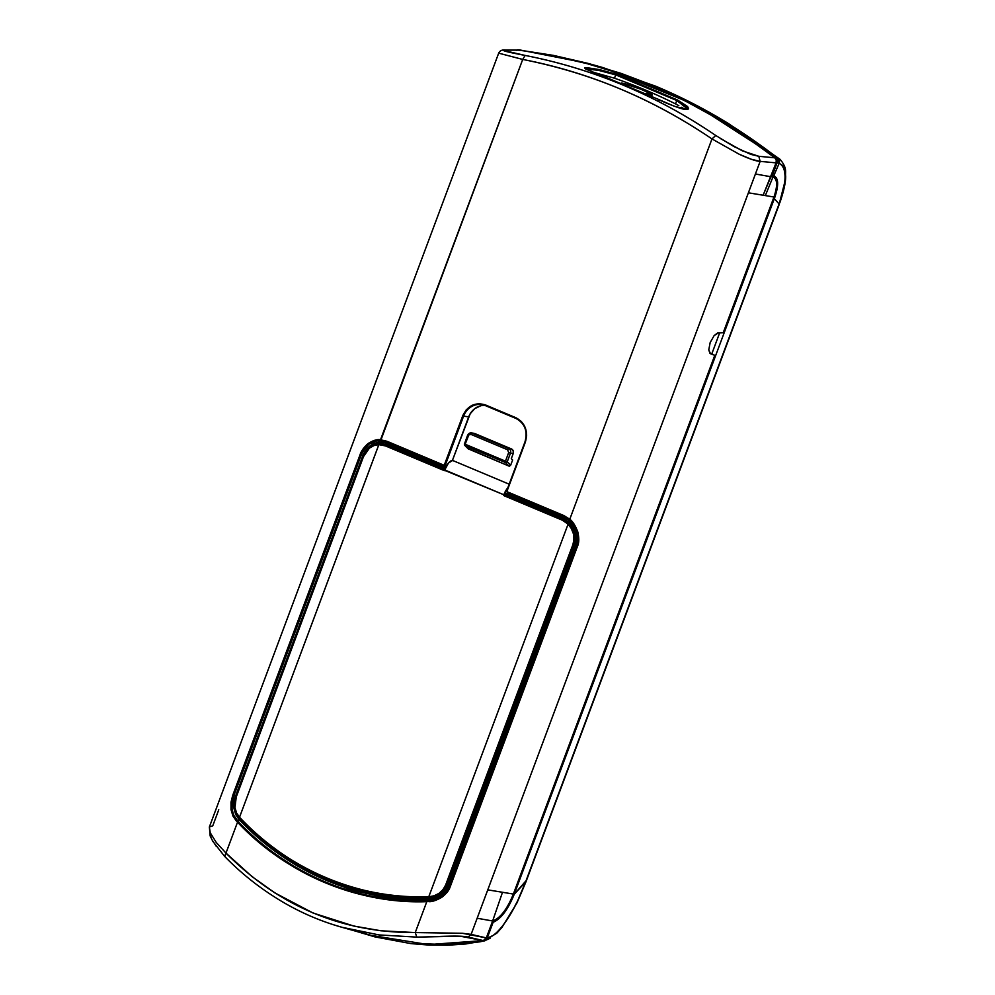 <?xml version="1.0" encoding="UTF-8"?>
<svg xmlns="http://www.w3.org/2000/svg" width="995" height="995" viewBox="0 0 995 995"><rect width="100%" height="100%" fill="white"/><g stroke="black" fill="none" stroke-linecap="round" stroke-linejoin="round"><path stroke-width="1.49" d="M623.268 83.816L624.524 83.767A3.594 3.296 -81.7 0 0 623.778 83.568A3.594 3.296 98.3 0 1 624.524 83.767L642.484 89.737C650.208 93.281 652.359 94.712 648.939 94.027A3.594 3.296 98.3 0 1 649.486 94.314M464.379 444.33L465.113 445.598L464.528 443.807L464.988 445.063L465.175 444.23L505.46 461.158L505.41 462.513L506.455 462.501L505.46 461.158L508.681 452.563L510.472 453.16L507.263 461.755A1.443 1.306 135.2 0 1 505.41 462.513L508.93 466.07L468.21 448.844M464.69 445.3L465.113 445.598A1.443 1.306 135.2 0 1 464.727 445.337L468.247 448.882M650.742 94.898L647.16 94.04L650.742 94.898M621.639 82.995L631.489 85.383L643.392 89.737L651.339 93.729L651.999 95.371M526.032 880.749L514.228 894.281L513.408 893.933L514.228 894.281C507.96 909.691 500.92 919.032 493.11 922.29L492.276 921.942L493.11 922.29C500.92 919.032 507.96 909.691 514.228 894.281L774.334 198.627L514.228 894.281L525.559 882.043L779.582 202.607L784.744 182.247C785.378 179.809 785.217 175.518 784.222 169.374L782.033 165.083L779.272 163.342L778.028 158.304L775.789 157.683L777.244 159.946L777.095 162.757L772.282 175.605L773.762 175.829L779.16 163.317L777.095 162.757L779.16 163.317A4.316 3.992 -74.4 0 0 777.916 158.28A4.316 3.992 105.6 0 1 779.16 163.317L773.762 175.829L776.486 177.844L777.63 182.632L777.07 189.411L774.334 198.627L779.073 203.975L526.032 880.749M427.054 900.985L426.793 901.669L428.994 900.935L428.745 901.619C431.668 901.98 435.959 900.574 441.643 897.415C446.245 893.933 449.093 890.376 450.2 886.744L449.603 886.421L450.2 886.744L449.603 886.421L450.2 886.744L577.461 546.367L576.864 546.044L577.461 546.367C579.115 542.884 579.214 537.984 577.734 531.691C575.247 525.36 572.598 521.206 569.774 519.253L569.625 519.863C577.237 527.039 579.65 535.758 576.864 546.044L449.603 886.421C445.399 895.425 438.534 900.264 428.994 900.935L427.054 900.985A293.264 268.327 98.3 0 1 395.04 899.766A293.264 268.327 98.3 0 1 238.278 821.696L237.531 822.181C285.938 874.033 358.013 904.293 426.793 901.669L427.054 900.985L395.512 899.816A293.264 268.327 98.3 0 1 238.278 821.696L233.601 815.042L232.034 808.923L232.158 802.343L233.825 795.801L361.085 455.424L360.19 455.125L232.929 795.502L233.825 795.801L361.085 455.436M397.552 900.002L350.75 889.978L306.199 870.824M480.685 405.798L474.739 408.659L470.2 413.758L452.414 460.436L468.682 416.905L463.608 416.109L468.682 416.905A17.997 16.467 -81.7 0 1 484.727 405.351M464.478 443.894L465.175 444.23L468.384 435.636L467.737 435.213A3.594 3.296 98.3 0 1 472.04 433.136L474.777 433.534L511.405 448.919L513.196 450.81L513.209 453.558A3.594 3.296 -81.7 0 0 511.405 448.919L508.681 448.521L511.405 448.919L474.777 433.534L472.04 433.136L508.681 448.521A3.594 3.296 98.3 0 1 510.472 453.16L508.681 452.563L505.46 461.158L507.263 461.755L505.783 461.282L506.455 462.501L507.263 461.755L510.472 453.16L513.209 453.558L511.306 458.645L512.624 459.976L510.671 465.187L509.44 466.157L510.671 465.187L507.263 461.755L510.671 465.187L512.624 459.976L511.306 458.645L513.209 453.558L510.472 453.16A3.594 3.296 -81.7 0 0 508.681 448.521L472.04 433.136L470.971 434.392L507.599 449.777L508.681 448.521L507.599 449.777L508.681 452.563L507.599 449.777L470.971 434.392L472.04 433.136A3.594 3.296 -81.7 0 0 467.737 435.213L470.971 434.392L468.794 434.939L465.175 444.23L464.391 443.807L468.645 449.143L465.113 445.598L505.41 462.513L465.113 445.598M385.413 442.514L391.483 443.907L446.009 466.804L391.483 443.907L387.316 443.646L445.399 468.036L387.316 443.646A21.256 19.452 -81.7 0 0 381.446 442.277A21.256 19.452 -81.7 0 0 380.401 442.253L373.996 443.509L369.642 446.121L362.988 456.207C366.11 448.073 371.769 443.77 379.953 443.26L380.401 442.253L379.953 443.26L380.401 442.253L379.953 443.26L374.518 444.118L369.543 446.842L365.613 451.121L362.802 456.021M234.982 807.617L236.225 797.02L234.957 802.181L234.994 807.704L236.561 812.927L239.534 817.231C251.822 830.29 265.18 841.882 279.632 852.018C294.371 862.366 309.942 870.986 326.348 877.876C342.753 884.766 359.668 889.791 377.093 892.963C394.169 896.06 411.408 897.316 428.795 896.719L433.957 895.836L438.982 893.386L443.036 889.605L445.648 884.978L572.909 544.601L573.978 539.389L573.418 533.793L571.304 528.507L568.083 524.166C573.555 530.198 575.16 537.001 572.909 544.601L573.941 544.924L574.588 533.531L570.632 525.136L569.202 523.445L568.083 524.166L428.795 896.719L429.231 897.851L435.337 896.582L439.74 894.231L446.68 885.301L445.648 884.978L446.68 885.301L574.277 544.974L447.016 885.351L444.019 890.115L439.74 894.231L434.566 896.868L429.231 897.851L434.815 896.893L439.914 894.343L444.143 890.413L447.016 885.351L573.941 544.924L572.909 544.601L445.648 884.978C442.34 892.254 436.718 896.172 428.795 896.719C359.991 899.915 287.592 869.506 239.534 817.231L378.821 444.678L385.426 445.897L444.342 470.647L448.496 463.023L452.625 460.449L509.166 484.192L452.625 460.449A10.796 4.241 112.8 0 0 444.628 469.901L503.843 494.776A10.796 4.241 -67.2 0 1 507.823 487.774L503.843 494.776L385.426 445.897L386.222 444.952A19.763 18.084 -81.7 0 0 380.762 443.683A19.763 18.084 -81.7 0 0 379.232 443.658L373.423 444.964L369.506 447.389L363.486 456.643L369.381 448.173M428.795 896.719L568.083 524.166L562.486 520.261L503.569 495.51L504.365 494.565L503.569 495.51L562.486 520.261L563.282 519.315L504.365 494.565L563.282 519.315L562.486 520.261L568.083 524.166L569.202 523.445A19.763 18.084 -81.7 0 0 563.282 519.315L504.527 494.577L563.444 519.328L569.078 523.146A19.788 18.097 -81.7 0 0 563.444 519.328L563.282 519.315A19.763 18.084 98.3 0 1 569.202 523.445L572.436 527.922L574.588 533.531L575.073 539.75L573.941 544.924L575.433 539.178L574.787 533.27L569.215 522.748L563.58 518.955L504.664 494.204L505.46 493.259L564.376 518.009L567.473 518.196L564.376 518.009L505.46 493.259L509.627 493.483L565.135 516.84L509.614 493.52L505.46 493.259L504.664 494.204L563.58 518.955L569.215 522.748C575.545 529.315 577.498 536.827 575.085 545.285L447.825 885.662L448.782 885.96L576.043 545.583L575.085 545.285L576.043 545.583L576.59 533.021L574.065 526.89L570.309 522.014L569.215 522.748L570.309 522.014A21.256 19.452 -81.7 0 0 564.376 518.009L563.58 518.955L564.376 518.009A21.256 19.452 98.3 0 1 570.309 522.014L574.065 526.89L576.59 533.021L577.262 539.912L576.043 545.583L576.913 545.72L576.043 545.583L448.782 885.96L447.825 885.662C444.28 893.448 438.136 897.664 429.417 898.286L429.815 899.418L435.623 898.373L441.307 895.512L448.782 885.96L445.934 891.097L439.952 896.383L432.502 899.144L429.815 899.418L429.417 898.286L435.051 897.353L440.586 894.679L445.039 890.575L447.825 885.662L575.085 545.285L576.217 539.539L575.471 533.308L572.921 527.437L569.215 522.748L574.787 533.27L575.433 539.178L574.277 544.974L447.016 885.351L444.143 890.413L439.914 894.343L434.815 896.893L429.231 897.851A290.142 265.466 98.3 0 1 365.028 891.52A290.142 265.466 98.3 0 1 239.235 818.052A290.142 265.466 -81.7 0 0 364.593 891.42A290.142 265.466 -81.7 0 0 429.231 897.851M433.857 900.363L407.365 899.853L381.11 896.483L368.934 893.92M678.839 105.632L675.518 103.89A586.851 536.939 -81.7 0 0 614.475 78.219L591.689 71.802L614.475 78.219L615.221 76.217L614.475 78.219A586.851 536.939 -81.7 0 1 675.518 103.89L676.774 100.507L682.856 103.965L686.662 107L687.57 108.99L676.774 100.507L675.518 103.89L678.839 105.632M683.938 108.766L681.674 107.273L683.938 108.766M621.203 83.132L637.509 87.436L648.243 91.95L652.21 94.774M236.947 820.278L240.156 820.626L236.947 820.278L236.176 820.738L237.531 822.181L238.278 821.696L236.947 820.278C231.449 813.288 230.405 805.129 233.825 795.801L235.579 796.075L232.706 795.403L231.002 802.256L231.014 809.619L232.967 816.049L236.176 820.738L236.947 820.278M443.869 465.834L443.608 465.051L443.633 465.772L443.608 465.051L443.633 465.772L446.904 465.237L445.362 464.939L463.608 416.109A18.209 16.666 98.3 0 1 482.339 404.691A18.209 16.666 98.3 0 1 485.361 405.599L485.373 404.903C475.262 401.93 467.712 405.574 462.712 415.823L444.466 464.64L443.608 465.051L387.005 441.282L380.513 439.765C377.304 439.094 373.137 440.362 368.013 443.596C363.672 447.576 360.986 451.382 359.966 455.026L232.929 795.502L359.966 455.026L362.839 455.698L361.085 455.424C364.879 445.561 371.433 440.598 380.737 440.524A22.897 20.945 98.3 0 1 383.174 440.835A22.897 20.945 98.3 0 1 386.993 441.979L387.005 441.282L387.018 441.991L446.27 466.319M710.492 353.698L708.776 349.867L709.908 353.262L714.771 355.352L513.358 894.07L502.5 892.279L492.637 920.984L477.152 918.248L492.637 920.984L486.319 937.899L492.637 920.984C500.236 918.223 507.151 909.256 513.358 894.07C507.151 909.256 500.236 918.223 492.637 920.984L502.5 892.279L487.774 889.853L748.389 192.806L765.329 195.592L772.953 177.035L765.329 195.592L773.973 197.01L763.128 195.231L770.901 176.737L772.953 177.035C777.431 178.851 777.779 185.505 773.973 197.01C777.779 185.505 777.431 178.851 772.953 177.035L771.025 176.426L772.593 176.774M714.087 355.028L709.721 353.063L711.811 353.847L719.683 332.79L711.811 353.847L714.087 355.028M773.811 175.841L775.801 179.56L774.819 176.973M615.47 75.545L615.221 76.217L615.47 75.545M585.844 68.941L599.674 70.471L615.718 74.874L676.774 100.507L677.334 99.898L676.774 100.507L615.718 74.874L616.203 74.227L599.624 69.625L587.286 67.735C581.59 67.026 585.01 69.053 597.56 73.804L658.69 99.488C674.585 106.676 683.801 109.948 686.326 109.326C688.416 109.811 688.838 108.89 687.595 106.564L677.334 99.898L616.203 74.227L615.718 74.874L596.701 69.874L585.906 68.916M385.562 441.444L378.56 442.34M369.667 935.126L428.435 944.603L483.321 940.586L460.138 936.183L416.843 937.116L379.02 934.927L341.907 927.278L333.114 924.629L341.882 927.278L379.008 934.927L416.843 937.116L415.238 932.576L426.793 901.669C409.418 902.129 392.192 900.786 375.14 897.614C357.765 894.381 340.875 889.331 324.494 882.441C308.102 875.563 292.53 866.993 277.779 856.72C263.314 846.645 249.894 835.141 237.531 822.181L232.967 816.049L231.014 809.619L231.002 802.256L232.706 795.403L359.966 455.026L363.212 448.745L368.013 443.596L374.021 440.474L380.513 439.765L380.737 440.524L522.711 59.439L525.149 55.434C505.933 51.815 499.54 50.048 505.957 50.123L517.935 50.098L505.485 50.086M362.541 452.128L368.834 444.28L377.478 440.623M575.881 528.382L577.175 531.778M224.845 856.484L225.977 853.088L252.071 876.645L274.968 892.95L313.077 913.024L353.81 926.046L381.01 930.798L415.238 932.576C342.156 932.825 279.06 906.321 225.977 853.088L224.596 856.347C239.447 871.583 255.69 884.854 273.302 896.159C294.744 910.052 317.616 920.425 341.907 927.278L368.784 934.865M216.226 846.26L213.005 841.223M210.915 836.857L209.995 833.462M485.125 939.653L483.321 940.586L449.354 944.678L413.174 943.409M375.451 936.643L357.802 931.507M710.654 353.76L714.771 355.352L713.577 354.78L714.771 355.352L513.358 894.07L487.774 889.853L471.12 934.38L468.06 937.066L483.321 940.586L486.319 937.899L462.364 933.273L415.238 932.576L416.843 937.116C434.778 936.929 459.69 934.977 468.06 937.066L471.12 934.38L486.319 937.899M773.973 197.01L723.241 332.691L717.47 333.026L714.087 335.676L718.489 332.815L723.241 332.691L773.973 197.01M710.169 342.566L714.087 335.676L710.169 342.566L708.776 349.867L710.169 342.566M528.308 51.504L552.934 55.77L587.05 63.643L620.619 73.779L653.454 86.254L685.406 101.03L716.238 117.945L746.026 136.875L774.782 157.807L776.237 160.071L776.287 162.173L770.901 176.737L772.953 177.035M760.143 161.377L776.088 162.869L776.237 160.071L774.782 157.807L758.824 156.302L760.143 161.377L776.088 162.869L763.128 195.231L748.389 192.806L755.416 174.001L770.901 176.737L755.416 174.001L760.143 161.377L751.262 159.25L739.136 154.2C749.036 158.802 756.038 161.19 760.143 161.377L471.12 934.38L462.364 933.273L415.238 932.576L426.793 901.669L435.138 900.537L441.643 897.415L446.892 892.577L450.2 886.744L577.461 546.367L578.804 539.29L577.734 531.691L574.426 524.651L569.774 519.253L564.053 515.646L507.462 491.878L507.102 490.945L525.36 442.128C528.333 431.034 525.186 422.9 515.908 417.726L485.373 404.903L485.386 405.612L482.339 404.691M658.702 100.184L658.69 99.488L658.702 100.184L658.69 99.488L597.56 73.804L597.659 74.538L585.247 68.108L599.624 69.625L616.203 74.227L677.334 99.898L687.595 106.564L688.515 108.642L686.326 109.326L674.423 106.278L658.69 99.488M218.776 809.731L212.743 825.862L209.36 826.994L210.169 835.974L212.806 841.31L224.596 856.347M225.977 853.088L216.263 842.479L210.256 832.79L216.263 842.479L225.977 853.088L237.531 822.181L225.977 853.088M503.234 50.397L525.149 55.434C593.629 68.904 657.16 95.595 715.766 135.494L733.937 146.564L750.839 154.387L758.824 156.302L774.782 157.807C698.154 98.294 612.684 62.399 518.395 50.136L505.51 50.086C502.152 49.601 499.876 50.621 498.682 53.158L522.711 59.439L498.682 53.17L209.336 827.081M515.932 418.435A18.209 16.666 98.3 0 1 525.024 441.904L525.024 441.904A18.209 16.666 98.3 0 0 515.932 418.435L515.908 417.726L515.932 418.435M525.012 441.954L506.766 490.734L507.487 492.587L564.09 516.355L569.575 519.838C572.299 521.691 574.849 525.82 577.249 532.238C578.219 540.695 578.07 545.31 576.801 546.044L449.541 886.421C446.009 894.915 439.156 899.741 428.982 900.935L427.079 900.985M715.766 135.494L711.972 138.927L739.136 154.2L711.972 138.927L569.774 519.253L711.972 138.927L715.766 135.494C657.16 95.595 593.629 68.904 525.149 55.434L522.711 59.439C589.836 72.386 652.919 98.878 711.972 138.927C682.247 118.753 651.65 102.087 620.183 88.941C589.276 76.03 556.79 66.192 522.711 59.439L380.513 439.765L387.005 441.282L443.608 465.051L445.362 464.939L444.466 464.64L462.712 415.823L463.608 416.109L462.712 415.823L466.269 409.791L472.09 405.301L479.005 403.659L485.373 404.903L515.908 417.726L521.343 421.445L525.323 427.663L526.654 435.151L525.36 442.128L507.102 490.945L507.462 492.575L507.462 491.878L564.053 515.646L569.774 519.253M758.824 156.302L742.295 150.817L720.28 138.467M505.957 50.123L504.9 50.123M209.36 826.994L210.256 832.79M380.737 440.524A22.897 20.945 98.3 0 1 383.174 440.835L387.018 441.991M387.043 441.991L443.596 465.747M445.362 464.939L463.608 416.109A18.209 16.666 98.3 0 1 482.115 404.642A18.209 16.666 98.3 0 1 485.199 405.525M485.411 405.612L515.895 418.422L485.386 405.612M564.09 516.355A22.897 20.945 98.3 0 1 569.55 519.788M356.198 931.308L374.916 936.892L410.935 943.608L429.231 945.101L447.526 945.25L465.822 943.957L485.075 940.661L487.14 938.273L493.11 922.29L487.14 938.273L492.848 935.561C495.56 933.87 499.067 930.313 503.346 924.927L511.816 912.005L517.599 900.923L525.559 882.043C516.529 907.44 499.764 935.623 487.14 938.273L485.373 940.486L480.137 941.805L449.454 945.188L410.935 943.608L374.916 936.892L356.21 931.32M774.334 198.627L774.856 197.221L774.023 196.873L774.856 197.221C778.898 184.933 778.525 177.806 773.762 175.829L772.282 175.605L777.381 161.439L775.789 157.683L778.028 158.304C739.31 128.318 698.739 104.375 656.314 86.503L603.007 67.61L694.61 104.55L778.028 158.304L779.272 163.342C786.858 167.832 786.958 180.916 779.582 202.607L779.073 203.975L779.906 202.57C783.836 191.028 785.764 182.234 785.664 176.202C784.955 172.011 787.667 168.578 780.142 159.387L728.701 123.728C705.281 109.288 680.891 96.764 655.543 86.142L602.336 67.424M771.448 175.257L772.282 175.605L771.448 175.257M774.558 176.04L773.762 175.829M494.167 920.462L492.525 921.295M516.268 50.347L518.793 49.75L587.622 63.282L600.681 66.939L654.188 85.918C675.369 94.823 696.338 105.42 717.109 117.708L775.789 157.683L746.971 136.688L717.109 117.708L686.202 100.744L654.188 85.918L621.266 73.443L587.622 63.282L553.419 55.384L517.562 49.8M779.396 203.938L525.882 882.005L516.94 902.962L501.903 927.477L496.828 933.161L483.956 941.034M783.426 164.983L784.11 168.988M490.137 938.248L484.105 941.009M363.225 456.506L235.989 796.808L234.633 808.064L236.201 813.549L239.235 818.052L239.534 817.231L239.235 818.052M236.225 797.02L363.486 456.643L236.225 797.02M363.25 456.431L369.443 448.123L373.909 445.598L378.821 444.678L379.232 443.658L239.534 817.231M236.201 813.549L234.633 808.064L234.683 801.945M365.103 891.532A290.154 265.478 -81.7 0 0 365.19 891.557A290.154 265.478 -81.7 0 0 428.957 897.9L402.739 897.353L376.757 893.983L364.792 891.458M234.31 808.002L235.728 796.585L362.988 456.207L235.541 796.398L234.322 808.077L235.952 813.736L239.546 818.823C251.859 831.845 265.23 843.424 279.682 853.536C294.433 863.859 310.005 872.453 326.41 879.344C342.802 886.234 359.705 891.271 377.117 894.455C394.194 897.577 411.42 898.858 428.808 898.311L428.808 898.311C360.016 901.333 287.717 870.961 239.546 818.823L238.85 819.221L239.111 818.375M362.777 456.083L235.541 796.398L233.999 808.475L235.628 814.383L239.186 819.619L239.546 818.823L239.26 819.656A291.634 266.834 -81.7 0 0 364.842 892.95A291.634 266.834 -81.7 0 0 429.231 899.443L428.808 898.311L429.231 899.443L433.546 900.288L429.231 899.443A291.634 266.834 98.3 0 1 365.289 893.062A291.634 266.834 98.3 0 1 364.842 892.95M235.902 796.821L363.175 456.444C362.876 454.889 370.501 442.738 379.219 443.658A19.763 18.084 98.3 0 1 380.762 443.683A19.763 18.084 98.3 0 1 386.222 444.952L386.383 444.964A19.788 18.097 -81.7 0 0 380.923 443.695A19.788 18.097 -81.7 0 0 380.836 443.683M367.453 449.367L369.506 447.389M379.816 443.658L386.533 444.591L387.316 443.646L391.483 443.907A21.616 19.776 -81.7 0 0 385.5 442.514L381.446 442.277A21.256 19.452 98.3 0 1 387.316 443.646L386.533 444.591L379.816 443.658M380.401 442.253A21.256 19.452 98.3 0 1 381.446 442.277L380.388 442.253C379.381 441.345 375.675 442.725 369.282 446.369C364.891 451.282 362.702 454.504 362.715 456.021L235.454 796.398C232.258 803.773 233.365 811.36 238.775 819.171L239.198 819.619C274.732 856.857 316.771 881.334 365.289 893.062L369.244 893.995A291.983 267.157 -81.7 0 0 433.123 900.388M449.665 886.097L448.782 885.96L449.665 886.097M233.999 808.475L234.111 801.895M503.569 495.51L503.843 494.776L503.569 495.51M379.804 443.658L386.383 444.964L444.765 469.54L386.222 444.952L385.426 445.897L378.821 444.678M444.927 469.118L386.533 444.591L444.927 469.118M467.924 448.372L508.93 466.07L505.41 462.513L505.46 461.158L465.175 444.23L464.988 445.063M473.508 433.298L474.777 433.534A3.594 3.296 -81.7 0 0 474.043 433.322L471.307 432.924L467.613 435.213L464.528 443.807M623.94 83.704L642.484 89.737L649.436 93.12L650.208 93.978L645.966 93.356M650.009 94.761A3.594 3.296 -81.7 0 0 648.939 94.027L646.128 93.406M623.492 83.53L637.857 87.883L650.145 93.468L651.936 95.147M464.391 443.807L464.727 445.337M395.512 899.816L400.425 900.313M585.732 69.078L658.74 99.5C665.12 103.032 681.513 109.064 683.142 108.865L687.57 108.99M515.908 418.422C524.862 423.323 527.885 431.158 524.962 441.917L506.716 490.734L507.462 492.575L564.065 516.355M600.681 66.939L603.007 67.61M235.915 796.821C235.031 797.766 234.559 801.385 234.509 807.654C234.571 807.069 234.074 811.659 239.173 818.014C274.608 855.302 316.559 879.804 365.028 891.52L365.19 891.557M379.219 443.658L380.923 443.695"/></g></svg>
